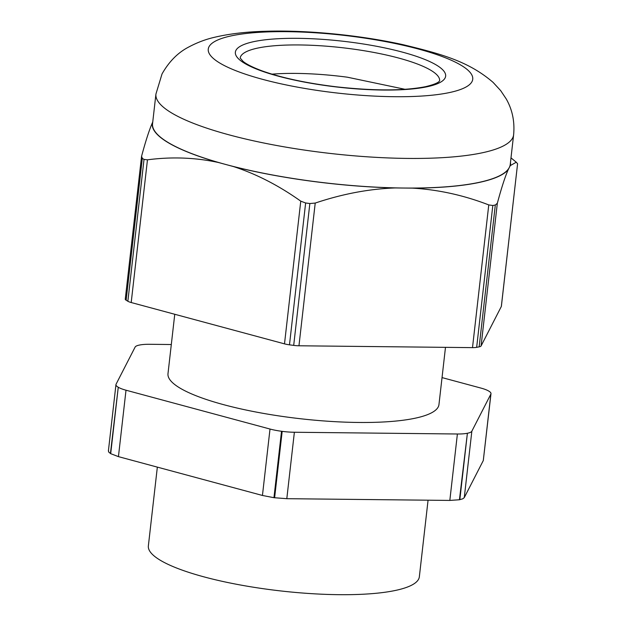 <?xml version="1.0" encoding="UTF-8"?>
<svg xmlns="http://www.w3.org/2000/svg" width="626" height="626" viewBox="0 0 626 626"><rect width="100%" height="100%" fill="white"/><g stroke="black" fill="none" stroke-linecap="round" stroke-linejoin="round"><path stroke-width="0.94" d="M481.081 345.967A10.36 2.261 -173.5 0 1 479.156 346.859L495.315 205.007L497.334 203.254L481.081 345.967L501.324 306.49A10.36 2.261 -173.5 0 0 501.379 306.31L517.585 163.777L501.324 306.49M495.315 205.007L492.818 205.492L476.66 347.344L479.156 346.859M476.66 347.344A10.36 2.261 -173.5 0 1 472.505 347.633L488.765 204.921C463.702 195.226 438.263 189.631 412.44 188.129A180.249 39.321 -173.5 0 0 508.273 169.521L509.274 167.557A179.998 39.266 -173.5 0 1 403.809 188.035A179.998 39.266 -173.5 0 1 312.311 181.266A179.998 39.266 -173.5 0 1 225.931 164.528A179.998 39.266 -173.5 0 1 152.556 123.674L155.929 94.056A179.998 39.266 -173.5 0 0 315.692 151.649A179.998 39.266 -173.5 0 0 512.655 137.939A179.998 39.266 -173.5 0 0 513.617 134.809L510.245 164.427A179.998 39.266 -173.5 0 1 509.274 167.557L510.284 165.593L516.286 162.22L517.585 163.777M298.962 345.779A10.36 2.261 -173.5 0 1 293.696 345.388L289.478 344.832L305.637 202.98L309.854 203.536L315.222 203.067L298.962 345.779L472.505 347.633M289.478 344.832A10.36 2.261 -173.5 0 1 284.501 343.862L131.202 302.53A10.36 2.261 -173.5 0 1 127.861 301.255L126.139 300.206A10.36 2.261 -173.5 0 1 125.263 299.134L141.578 156.242C145.701 140.889 149.348 129.645 152.517 122.508L152.736 122.078M472.02 81.568A133.095 29.031 -173.5 0 1 326.389 91.701A133.095 29.031 -173.5 0 1 208.974 46.809A133.095 29.031 -173.5 0 1 354.613 36.676A133.095 29.031 -173.5 0 1 472.02 81.568M271.966 74.15A100.363 21.894 -173.5 0 1 347.297 77.186L405.038 89.307M510.48 162.369A180.249 39.321 -173.5 0 1 510.284 165.593M315.222 203.067C342.422 193.935 369.082 188.888 395.178 187.941L412.44 188.129M127.861 301.255L144.019 159.403L142.305 158.362L141.578 156.242M492.818 205.492L488.765 204.921M508.273 169.521C505.104 176.657 501.457 187.902 497.334 203.254M305.637 202.98L300.762 201.149L284.501 343.862M395.178 187.941A180.249 39.321 -173.5 0 1 312.288 181.321A180.249 39.321 -173.5 0 1 233.561 166.586C256.347 173.997 278.75 185.515 300.762 201.149M152.517 122.508A180.249 39.321 -173.5 0 0 218.31 162.47L233.561 166.586M218.31 162.47C195.234 157.517 171.618 156.633 147.462 159.818L144.019 159.403M428.067 500.197L419.342 576.796A136.366 29.751 -173.5 0 1 343.744 594.7A136.366 29.751 -173.5 0 1 203.959 576.867A136.366 29.751 -173.5 0 1 148.362 545.919L157.345 467.129M273.953 497.693L281.528 431.267A23.999 5.235 -173.5 0 1 275.471 430.289A23.999 5.235 -173.5 0 1 270.009 429.037L262.443 495.463L273.953 497.693L286.81 498.687L294.376 432.253L457.395 433.998L449.828 500.424L459.437 499.759L467.395 433.255A23.999 5.235 6.5 0 0 470.376 432.37A23.999 5.235 6.5 0 0 471.847 431.189L490.862 394.106L483.295 460.54L490.987 393.691A23.999 5.235 -173.5 0 1 490.862 394.106M262.443 495.463L118.439 456.636L126.006 390.209L270.009 429.037M108.517 450.61L108.666 452.003L110.692 453.678L118.439 456.636M483.295 460.54L464.273 497.623L471.847 431.189M459.437 499.759L462.81 498.797L464.273 497.623M449.828 500.424L286.81 498.687M281.528 431.267L282.177 431.353A23.999 5.235 6.5 0 0 288.406 431.995A23.999 5.235 6.5 0 0 294.376 432.253M110.426 453.514L118.259 387.244A23.999 5.235 6.5 0 0 121.499 388.769A23.999 5.235 6.5 0 0 126.006 390.209M117.993 387.079A23.999 5.235 -173.5 0 1 116.24 385.577A23.999 5.235 -173.5 0 1 115.959 384.599A23.999 5.235 -173.5 0 1 116.084 384.184L135.106 347.101A23.999 5.235 6.5 0 1 136.57 345.92A23.999 5.235 6.5 0 1 139.551 345.036L139.942 344.965A23.999 5.235 -173.5 0 1 144.238 344.433A23.999 5.235 -173.5 0 1 149.551 344.292L171.313 344.527M490.987 393.691A23.999 5.235 -173.5 0 0 490.714 392.721A23.999 5.235 -173.5 0 0 488.961 391.211L488.695 391.047A23.999 5.235 6.5 0 0 485.447 389.521A23.999 5.235 6.5 0 0 480.94 388.081L442.034 377.595M467.004 433.325A23.999 5.235 -173.5 0 1 462.708 433.857A23.999 5.235 -173.5 0 1 457.395 433.998M174.756 314.275L167.987 373.706A136.366 29.751 6.5 0 0 223.576 404.654A136.366 29.751 6.5 0 0 363.37 422.487A136.366 29.751 6.5 0 0 438.959 404.584L445.485 347.344M351.718 42.31A105.817 23.084 6.5 0 0 235.932 50.37A105.817 23.084 6.5 0 0 329.276 86.067A105.817 23.084 6.5 0 0 445.07 78.007A105.817 23.084 6.5 0 0 351.718 42.31M240.713 56.371A100.363 21.894 -173.5 0 1 350.537 48.726A100.363 21.894 -173.5 0 1 439.624 80.793C439.382 80.504 440.454 83.109 425.531 86.678C403.934 90.903 374.27 90.958 336.553 86.842C306.967 83.266 282.349 78.015 262.717 71.106C253.397 67.678 246.871 64.462 243.146 61.45L240.181 58.054A100.363 21.894 -173.5 0 1 240.713 56.371M142.305 158.362L126.139 300.206M293.696 345.388L309.854 203.536M131.202 302.53L147.462 159.818M274.611 497.78L282.177 431.353M110.692 453.678L118.259 387.244M459.828 499.681L467.395 433.255M513.617 134.809C514.846 121.702 512.389 109.746 506.238 98.947L500.683 90.629L493.077 82.374C468.577 61.285 441.361 53.992 403.254 44.72C359.653 35.079 306.529 29.884 264.704 31.3C246.073 31.816 229.452 33.788 214.835 37.216C205.946 39.219 197.276 42.474 188.841 46.966C177.98 52.537 169.043 61.536 162.017 73.97L155.929 94.056M510.988 157.869L516.286 162.22M115.959 384.599L108.392 451.033"/></g></svg>
